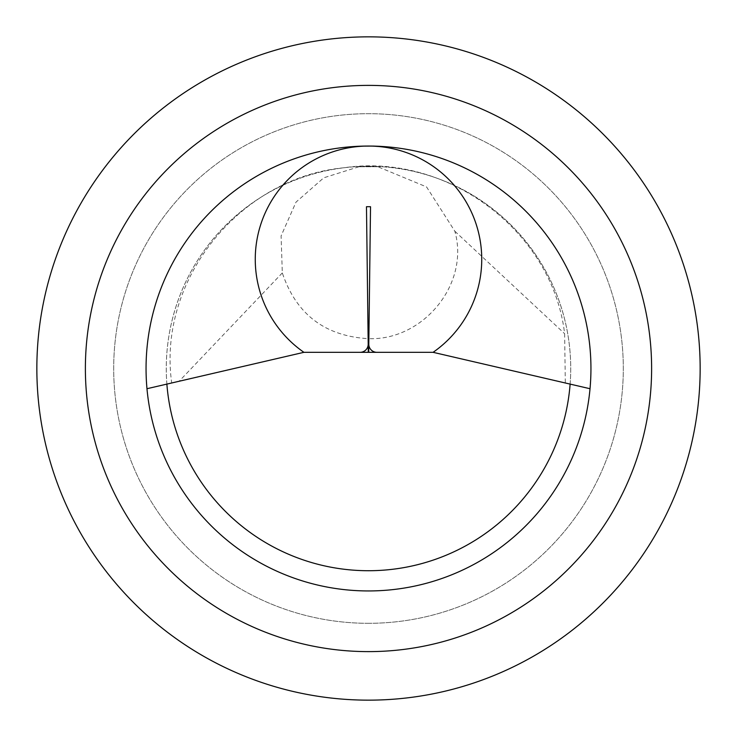 <?xml version="1.0" encoding="UTF-8"?>
<svg xmlns="http://www.w3.org/2000/svg" width="737" height="737" viewBox="0 0 737 737"><rect width="100%" height="100%" fill="white"/><g stroke="black" fill="none" stroke-linecap="round" stroke-linejoin="round"><path stroke-width="0.55" stroke-dasharray="3.69 2.76" d="M368.5 590.945A222.445 222.445 0 0 1 146.055 368.5A222.445 222.445 0 0 1 368.5 146.055A222.445 222.445 0 0 1 590.945 368.5A222.445 222.445 0 0 1 368.5 590.945A222.445 222.445 0 0 1 146.055 368.5A222.445 222.445 0 0 1 368.5 146.055A222.445 222.445 0 0 1 590.945 368.5A222.445 222.445 0 0 1 368.5 590.945M368.436 146.055A222.445 222.445 0 0 1 368.5 146.055A113.249 113.249 0 0 0 303.911 352.323L360.107 352.323A8.089 8.089 0 0 0 368.196 344.133L366.473 206.719L370.527 206.719L368.804 344.133A8.089 8.089 0 0 0 376.893 352.323L433.089 352.323A113.249 113.249 0 0 0 368.5 146.055A222.445 222.445 0 0 0 368.436 146.055A222.445 222.445 0 0 1 368.564 146.055M368.5 623.309A254.809 254.809 0 0 1 113.691 368.5A254.809 254.809 0 0 1 368.5 113.691A254.809 254.809 0 0 1 623.309 368.5A254.809 254.809 0 0 1 368.5 623.309A254.809 254.809 0 0 1 113.691 368.5A254.809 254.809 0 0 1 368.5 113.691A254.809 254.809 0 0 1 623.309 368.5A254.809 254.809 0 0 1 368.5 623.309M368.5 651.619A283.119 283.119 0 0 0 651.619 368.5A283.119 283.119 0 0 0 368.5 85.381A283.119 283.119 0 0 0 85.381 368.5A283.119 283.119 0 0 0 368.5 651.619M368.5 700.15A331.65 331.65 0 0 0 700.15 368.5A331.65 331.65 0 0 0 368.5 36.85A331.65 331.65 0 0 0 36.85 368.5A331.65 331.65 0 0 0 368.5 700.15M588.817 337.786A222.445 222.445 0 0 1 590.024 388.721A222.445 222.445 0 0 0 588.817 337.786M570.125 384.106A202.224 202.224 0 0 0 368.5 166.276A202.224 202.224 0 0 1 570.724 368.5A202.224 202.224 0 0 1 368.5 570.724A202.224 202.224 0 0 1 166.276 368.5A202.224 202.224 0 0 1 368.5 166.276A202.224 202.224 0 0 0 166.875 384.106M377.777 166.719L358.919 166.755L377.777 166.719L426.566 186.931L454.84 231.215C469.884 284.206 423.066 340.476 368.868 338.67L368.703 352.323L433.089 352.323L565.316 382.991L564.625 333.686C552.446 230.165 446.143 152.393 343.939 167.769C240.612 177.534 157.11 279.203 171.721 382.982L146.958 388.721M358.919 166.765L323.746 177.81L295.998 202.141L281.092 235.932L282.317 272.92C296.099 314.091 324.704 336.008 368.132 338.67L368.297 352.323L303.911 352.323A113.249 113.249 0 0 1 379.813 146.617A113.249 113.249 0 0 1 433.098 352.314M590.061 388.731L565.316 382.991M282.317 272.92L179.137 381.259L303.911 352.323M454.84 231.215L564.625 333.686M368.997 166.249L364.502 166.295L368.997 166.249M374.893 146.23L360.669 146.322M373.834 146.092L363.046 146.101"/><path stroke-width="1.11" d="M368.436 146.055A222.445 222.445 0 0 0 146.055 368.528A222.445 222.445 0 0 0 368.5 590.945A222.445 222.445 0 0 0 590.024 388.721A222.445 222.445 0 0 1 368.5 590.945A222.445 222.445 0 0 1 146.055 368.528A222.445 222.445 0 0 1 368.436 146.055A222.445 222.445 0 0 0 146.976 388.721M368.5 651.619A283.119 283.119 0 0 0 651.619 368.5A283.119 283.119 0 0 0 368.5 85.381A283.119 283.119 0 0 0 85.381 368.5A283.119 283.119 0 0 0 368.5 651.619M368.5 700.15A331.65 331.65 0 0 0 700.15 368.5A331.65 331.65 0 0 0 368.5 36.85A331.65 331.65 0 0 0 36.85 368.5A331.65 331.65 0 0 0 368.5 700.15M146.958 388.721L303.911 352.323L360.107 352.323A8.089 8.089 0 0 0 368.196 344.133L366.473 206.719L370.527 206.719L368.804 344.133A8.089 8.089 0 0 0 376.893 352.323L433.089 352.323A113.249 113.249 0 0 0 368.5 146.055A222.445 222.445 0 0 1 588.817 337.786A222.445 222.445 0 0 0 368.5 146.055A113.249 113.249 0 0 0 303.911 352.323L368.297 352.323L368.132 338.67M166.875 384.106A202.224 202.224 0 0 0 368.5 570.724A202.224 202.224 0 0 0 570.125 384.106M171.721 382.982L179.137 381.259M590.024 388.721A222.445 222.445 0 0 0 368.564 146.055M368.868 338.67L368.703 352.323L433.107 352.323L590.061 388.731M379.822 146.599L374.893 146.23M360.669 146.322L356.846 146.645M363.092 146.101L373.834 146.092"/></g></svg>
